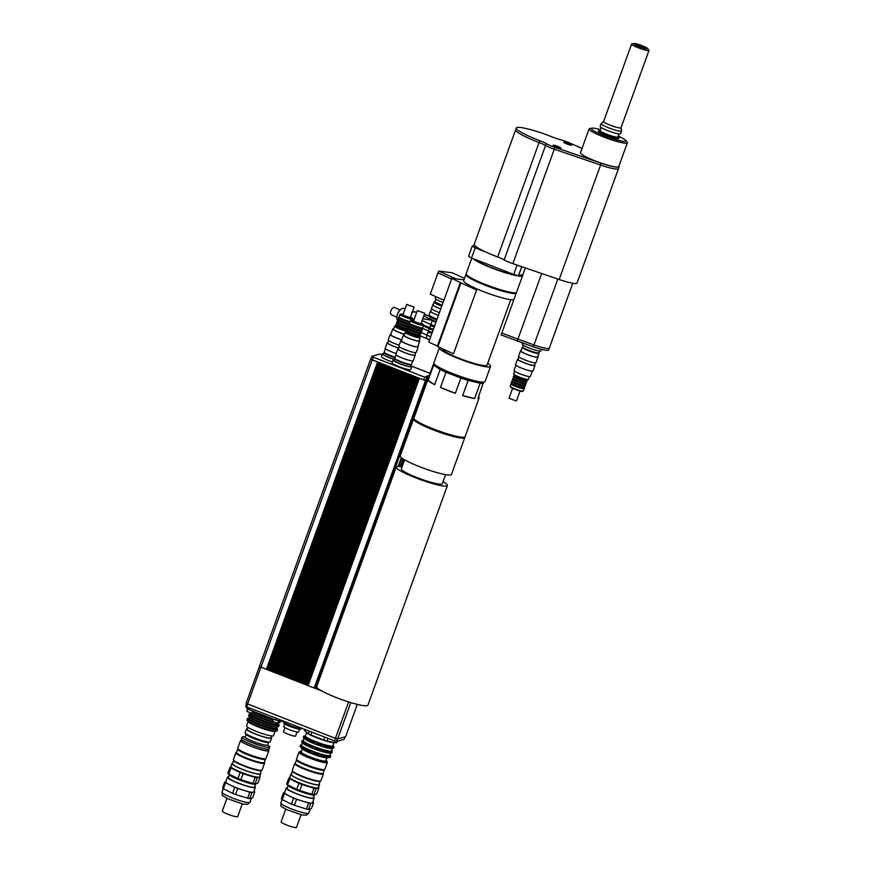 <?xml version="1.0" encoding="UTF-8"?>
<svg xmlns="http://www.w3.org/2000/svg" width="871" height="871" viewBox="0 0 871 871"><rect width="100%" height="100%" fill="white"/><g stroke="black" fill="none" stroke-linecap="round" stroke-linejoin="round"><path stroke-width="1.31" d="M523.253 345.166L522.633 346.876A8.666 1.143 19.9 0 0 530.385 350.904A8.666 1.143 19.9 0 0 538.92 352.777L539.541 351.067M522.676 343.12L522.295 344.154A9.908 1.306 19.9 0 0 531.168 348.759A9.908 1.306 19.9 0 0 540.924 350.893L541.479 349.358M618.508 168.539A20.795 2.755 -160.1 0 1 618.486 168.626A20.795 2.755 -160.1 0 1 600.598 165.044L554.304 149.202A9.908 1.306 -160.1 0 1 545.562 145.435A9.908 1.306 19.9 0 0 539.095 142.496A29.712 3.93 -160.1 0 1 515.621 129.855A29.701 3.93 19.9 0 0 539.095 142.496A9.908 1.306 -160.1 0 1 545.562 145.446A9.897 1.306 19.9 0 0 554.304 149.202L600.598 165.044A20.784 2.755 19.9 0 0 618.475 168.615L619.15 166.775A20.784 2.755 19.9 0 0 618.933 166.1M582.024 148.462L569.961 143.094A9.897 1.306 19.9 0 0 560.173 139.632A9.908 1.306 -160.1 0 1 552.443 137.041A29.701 3.93 19.9 0 0 516.296 128.004A29.701 3.93 19.9 0 0 539.759 140.656A9.908 1.306 -160.1 0 1 546.237 143.595A9.897 1.306 19.9 0 0 554.969 147.351L601.262 163.193A20.784 2.755 19.9 0 0 619.15 166.775M516.296 128.004L515.632 129.855A29.712 3.93 -160.1 0 1 515.665 129.757M475.207 247.854L471.538 258.001A35.646 4.714 -160.1 0 1 468.565 256.237L472.234 246.079A35.646 4.714 19.9 0 0 475.207 247.854L485.419 251.828A29.712 3.93 19.9 0 0 497.668 256.945A9.908 1.306 -160.1 0 1 504.124 259.885A9.908 1.306 19.9 0 0 512.867 263.652L559.16 279.493A20.795 2.755 19.9 0 0 577.059 283.075L618.486 168.626M549.242 348.248L548.599 350.022A16.821 2.221 -160.1 0 1 533.292 346.832L501.13 334.943L501.794 333.092L533.967 344.992A16.832 2.232 19.9 0 0 549.274 348.171L572.78 283.238M517.167 341.192L541.675 273.505M525.376 267.93L501.783 333.092M472.964 258.556A27.23 3.604 19.9 0 0 497.352 270.086A27.23 3.604 19.9 0 0 522.371 276.216M474.51 259.166A25.749 3.408 19.9 0 0 494.205 268.714A25.749 3.408 19.9 0 0 518.06 275.584M518.637 275.65A25.749 3.408 19.9 0 0 521.99 275.171L522.186 274.648M471.821 258.121L466.159 273.755A27.23 3.604 19.9 0 0 487.499 285.285A27.23 3.604 19.9 0 0 516.361 292.83M521.751 266.689L518.495 275.693A35.646 4.714 -160.1 0 1 513.716 274.441L517.102 265.1M515.621 129.855L474.194 244.305A29.712 3.93 19.9 0 0 474.619 245.404L472.234 246.079M471.538 258.001L513.716 274.441M518.495 275.693L523.036 274.409M474.619 245.404A29.712 3.93 19.9 0 0 485.419 251.828M636.93 45.248L644.181 47.883M639.63 46.479A4.997 0.664 19.9 0 0 645.226 47.97A4.997 0.664 19.9 0 0 640.925 45.542A4.997 0.664 19.9 0 0 636.07 44.661A4.997 0.664 19.9 0 0 639.63 46.479M647.371 48.765A7.284 0.958 -160.1 0 1 638.966 46.544A7.284 0.958 -160.1 0 1 634.121 43.55A7.284 0.958 -160.1 0 1 641.023 45.259A7.284 0.958 -160.1 0 1 647.436 48.373A7.284 0.958 -160.1 0 1 647.371 48.765M634.121 43.55L631.943 43.898A9.254 1.219 19.9 0 0 631.606 44.083A9.254 1.219 19.9 0 0 639.107 48.101A9.254 1.219 19.9 0 0 648.797 50.54A9.254 1.219 19.9 0 0 649.026 50.387A9.254 1.219 19.9 0 0 648.884 50.039L647.436 48.373M621.001 127.71A9.254 1.219 -160.1 0 1 620.99 127.808A9.254 1.219 -160.1 0 1 620.773 127.972A9.254 1.219 -160.1 0 1 611.083 125.522A9.254 1.219 -160.1 0 1 603.581 121.515A9.254 1.219 -160.1 0 1 603.636 121.428M621.012 127.765L621.578 130.89A10.898 1.437 -160.1 0 1 621.578 131.009A10.898 1.437 -160.1 0 1 621.317 131.194A10.898 1.437 -160.1 0 1 609.918 128.309A10.898 1.437 -160.1 0 1 601.088 123.595A10.898 1.437 -160.1 0 1 601.153 123.497L603.592 121.461M621.578 131.009L620.577 133.775A10.898 1.437 -160.1 0 1 620.315 133.96A10.898 1.437 -160.1 0 1 608.916 131.086A10.898 1.437 -160.1 0 1 600.086 126.36L601.088 123.595M618.933 133.949L617.833 136.965A9.407 1.241 -160.1 0 1 617.615 137.117A9.407 1.241 -160.1 0 1 607.773 134.635A9.407 1.241 -160.1 0 1 600.141 130.563L601.24 127.547M618.083 136.279A10.898 1.437 -160.1 0 1 619.237 137.466A10.898 1.437 -160.1 0 1 618.976 137.651A10.898 1.437 -160.1 0 1 607.577 134.776A10.898 1.437 -160.1 0 1 598.747 130.051A10.898 1.437 -160.1 0 1 600.391 129.877M619.237 137.466L618.867 138.478A10.898 1.437 -160.1 0 1 618.606 138.663A10.898 1.437 -160.1 0 1 607.207 135.789A10.898 1.437 -160.1 0 1 598.377 131.064L598.747 130.051M556.199 146.949A4.148 0.544 -160.1 0 1 553.183 145.283A4.148 0.544 -160.1 0 1 557.277 146.186A4.148 0.544 -160.1 0 1 560.989 148.114A4.148 0.544 -160.1 0 1 556.199 146.949M566.792 143.933A4.148 0.544 -160.1 0 1 563.787 142.278A4.148 0.544 -160.1 0 1 567.87 143.171A4.148 0.544 -160.1 0 1 571.583 145.098A4.148 0.544 -160.1 0 1 566.792 143.933M618.181 136.018A18.367 2.428 -160.1 0 1 625.618 140.329A18.367 2.428 -160.1 0 1 604.692 135.898A18.367 2.428 -160.1 0 1 592.008 128.168A18.367 2.428 -160.1 0 1 600.489 129.616M592.008 128.168L589.83 128.516A20.349 2.689 19.9 0 0 589.101 128.919A20.349 2.689 19.9 0 0 603.886 137.085A20.349 2.689 19.9 0 0 627.37 142.768A20.349 2.689 19.9 0 0 627.066 141.995L625.618 140.329M627.37 142.768L618.737 166.622A20.349 2.689 -160.1 0 1 595.252 160.939A20.349 2.689 -160.1 0 1 580.467 152.773L589.101 128.919M443.894 300.31L430.274 294.148L437.961 272.906L451.581 279.068L437.961 272.906L438.636 271.066L455.805 278.829L451.842 278.339L428.761 342.118L437.394 346.016M438.636 271.066L452.136 272.765L464.493 278.361M463.96 279.852L455.805 278.829L463.949 279.863M435.848 302.215L435.696 302.629A7.926 1.045 19.9 0 0 439.06 304.806A7.926 1.045 19.9 0 0 441.847 305.961M435.903 299.134L435.097 301.366A8.917 1.176 19.9 0 0 438.886 303.827A8.917 1.176 19.9 0 0 442.13 305.166M435.761 296.63L435.162 298.263A9.908 1.306 19.9 0 0 439.387 300.985A9.908 1.306 19.9 0 0 443.089 302.52M460.443 282.346L437.351 346.125L437.895 346.702L460.977 282.923L451.842 278.339M466.562 283.663A23.517 3.114 19.9 0 0 476.589 289.989L453.508 353.768L437.895 346.702M476.589 289.989L460.977 282.923M508.446 291.85A23.267 3.081 -160.1 0 1 473.312 279.134M516.089 293.571A27.23 3.604 -160.1 0 1 487.237 286.015A27.23 3.604 -160.1 0 1 465.898 274.496A27.23 3.604 -160.1 0 1 466.181 274.18M513.857 299.755A27.23 3.604 -160.1 0 1 484.995 292.199A27.23 3.604 -160.1 0 1 463.655 280.68L465.898 274.496M510.765 299.657L487.052 365.145A23.517 3.114 -160.1 0 1 463.884 360.061A23.517 3.114 -160.1 0 1 442.827 349.129L442.893 348.966M487.673 363.436A27.23 3.604 -160.1 0 1 490.547 366.408A27.23 3.604 -160.1 0 1 463.72 360.529A27.23 3.604 -160.1 0 1 439.332 347.867A27.23 3.604 -160.1 0 1 439.692 347.518M490.547 366.408L485.071 381.542A27.23 3.604 -160.1 0 1 458.233 375.662A27.23 3.604 -160.1 0 1 433.856 363.011L439.332 347.867M411.308 364.47A8.917 1.176 -160.1 0 1 411.406 364.764A8.917 1.176 -160.1 0 1 411.188 364.916A8.917 1.176 -160.1 0 1 401.869 362.554A8.917 1.176 -160.1 0 1 394.639 358.7A8.917 1.176 -160.1 0 1 394.911 358.536M411.406 364.764L410.807 366.419A8.917 1.176 -160.1 0 1 410.589 366.571A8.917 1.176 -160.1 0 1 401.259 364.22A8.917 1.176 -160.1 0 1 394.04 360.354L394.639 358.7M395.009 357.687A8.917 1.176 -160.1 0 1 384.024 352.537A8.917 1.176 -160.1 0 1 384.285 352.374M394.411 359.353A8.917 1.176 -160.1 0 1 383.414 354.203L384.024 352.537M410.992 365.885A9.908 1.306 -160.1 0 1 411.733 366.756A9.908 1.306 -160.1 0 1 411.504 366.931A9.908 1.306 -160.1 0 1 401.128 364.307A9.908 1.306 -160.1 0 1 393.115 360.017A9.908 1.306 -160.1 0 1 394.236 359.821M411.733 366.756L410.731 369.533A9.908 1.306 -160.1 0 1 410.502 369.696A9.908 1.306 -160.1 0 1 400.127 367.083A9.908 1.306 -160.1 0 1 392.102 362.793L393.115 360.017M394.356 359.483A9.908 1.306 -160.1 0 1 382.489 353.866A9.908 1.306 -160.1 0 1 383.61 353.659M392.418 361.944A9.908 1.306 -160.1 0 1 381.487 356.631L382.489 353.866M426.91 380.159L423.654 379.941L372.233 359.897L370.752 359.081L371.775 356.37M429.349 375.466L425.843 376.468L427.922 377.404L424.656 377.165L373.234 357.132L371.808 356.283L379.756 354.018L382.195 354.671M411.036 365.918L430.111 373.354M428.347 378.232L427.53 378.471M427.922 377.404L426.91 380.17L427.922 377.404M417.525 377.546L306.244 684.911L307.289 685.314L418.548 377.96L417.514 377.557M415.674 376.827L304.393 684.181L305.427 684.584L416.686 377.241L415.652 376.827M413.812 376.098L302.531 683.452L303.565 683.866L414.836 376.512L413.79 376.109M411.95 375.368L300.669 682.733L301.714 683.136L412.974 375.782L411.929 375.379M410.089 374.65L298.807 682.004L299.853 682.418L411.112 375.063L410.067 374.65M408.227 373.92L296.946 681.285L297.991 681.688L409.25 374.334L408.205 373.931M406.365 373.202L295.084 680.556L296.129 680.959L407.388 373.615L406.343 373.202M404.503 372.472L293.222 679.826L294.267 680.24L405.527 372.886L404.482 372.483M402.642 371.743L291.36 679.108L292.406 679.511L403.665 372.157L402.62 371.754M400.78 371.024L289.499 678.378L290.544 678.792L401.803 371.438L400.758 371.024M398.918 370.295L287.637 677.66L288.682 678.063L399.941 370.708L398.896 370.306M397.056 369.576L285.775 676.93L286.82 677.333L398.08 369.979L397.034 369.576M395.194 368.847L283.913 676.201L284.959 676.615L396.218 369.26L395.173 368.847M393.333 368.117L282.052 675.482L283.097 675.885L394.356 368.531L393.311 368.128M391.471 367.399L280.19 674.753L281.235 675.156L392.494 367.812L391.449 367.399M389.609 366.669L278.328 674.034L279.373 674.437L390.633 367.083L389.598 366.68M387.758 365.94L276.477 673.305L277.511 673.708L388.782 366.353L387.737 365.951M385.897 365.221L274.615 672.575L275.661 672.989L386.92 365.635L385.875 365.221M384.035 364.492L272.754 671.857L273.799 672.26L385.058 364.905L384.013 364.503M382.173 363.773L270.892 671.127L271.937 671.53L383.196 364.187L382.151 363.773M380.311 363.044L269.03 670.398L270.075 670.812L381.335 363.457L380.289 363.055M378.45 362.314L267.168 669.679L268.214 670.082L379.473 362.728L378.428 362.325M370.676 359.102L259.406 666.402L266.352 669.364L377.633 361.998L370.785 358.994M419.387 378.275L308.105 685.629L314.191 688.003L425.451 380.649L419.365 378.275M426.932 380.126L425.451 380.649M315.748 687.557L427.008 380.202L315.748 687.557L314.224 687.992L321.508 690.834A27.23 3.604 -160.1 0 1 316.685 686.696L396.196 467.03A27.23 3.604 -160.1 0 1 402.054 466.845M428.314 378.308L427.509 378.537M284.959 727.633L283.5 731.673A6.435 0.849 19.9 0 0 289.259 734.667A6.435 0.849 19.9 0 0 295.596 736.06L297.065 732.01M284.752 723.834L283.772 726.556A7.926 1.045 19.9 0 0 290.86 730.236A7.926 1.045 19.9 0 0 298.666 731.945L299.657 729.223M284.142 722.603L284.011 722.984A8.917 1.176 19.9 0 0 291.981 727.133A8.917 1.176 19.9 0 0 300.767 729.049L300.909 728.668M283.576 721.264L283.413 721.721A9.908 1.306 19.9 0 0 292.275 726.327A9.908 1.306 19.9 0 0 302.03 728.472L302.03 728.472M304.839 729.55L304.491 730.519L308.323 733.774A17.333 2.297 19.9 0 0 310.86 735.026L323.729 740.034A17.333 2.297 19.9 0 0 327.05 741.069L336.086 742.832A17.333 2.297 19.9 0 0 336.87 742.615L337.349 741.286M333.114 742.593A15.645 2.069 -160.1 0 1 332.94 742.571A15.645 2.069 -160.1 0 1 319.82 738.935A15.645 2.069 -160.1 0 1 307.419 733.338A15.645 2.069 -160.1 0 1 307.223 733.208M308.323 733.774L309.227 731.259M311.851 732.282L310.86 735.026M323.729 740.034L324.72 737.302M336.086 742.832L336.565 741.504M327.953 738.564L327.05 741.069M273.331 719.13L272.503 721.417L277.631 723.268L278.524 720.785M247.734 708.907L246.831 711.411L251.893 713.305L252.732 711.106M280.756 720.905L283.445 721.624M247.865 727.35L247.179 729.267A12.63 1.666 19.9 0 0 258.48 735.135A12.63 1.666 19.9 0 0 270.914 737.857L271.61 735.941M275.127 731.313L273.548 735.679A14.361 1.894 -160.1 0 1 259.406 732.576A14.361 1.894 -160.1 0 1 246.547 725.902L248.126 721.536M254.822 711.912A14.557 1.927 19.9 0 0 272.253 718.706M252.47 711.825A15.961 2.112 19.9 0 0 273.026 719.979M278.404 721.112A15.961 2.112 19.9 0 0 280.527 720.97M250.935 713.197L250.652 713.97A14.557 1.927 19.9 0 0 263.684 720.742A14.557 1.927 19.9 0 0 278.034 723.877L278.459 722.712M250.739 713.763L249.629 713.937A15.961 2.112 19.9 0 0 249.062 714.253A15.961 2.112 19.9 0 0 263.347 721.667A15.961 2.112 19.9 0 0 279.079 725.118A15.961 2.112 19.9 0 0 278.84 724.509L278.11 723.67M249.531 717.083L249.106 718.259A14.557 1.927 19.9 0 0 262.138 725.02A14.557 1.927 19.9 0 0 276.477 728.167L276.902 726.991M249.182 718.042L248.083 718.227A15.961 2.112 19.9 0 0 247.506 718.531A15.961 2.112 19.9 0 0 261.801 725.957A15.961 2.112 19.9 0 0 277.533 729.397A15.961 2.112 19.9 0 0 277.294 728.798L276.564 727.949M251.969 713.207A15.961 2.112 19.9 0 0 272.525 721.362M277.903 722.505A15.961 2.112 19.9 0 0 279.558 722.527A15.961 2.112 19.9 0 0 280.135 722.222L280.593 720.959M249.062 714.253L248.562 715.635A15.961 2.112 19.9 0 0 248.801 716.245A15.961 2.112 19.9 0 0 262.846 723.05A15.961 2.112 19.9 0 0 278.012 726.817A15.961 2.112 19.9 0 0 278.578 726.501L279.079 725.118M247.506 718.531L247.005 719.914A15.961 2.112 19.9 0 0 247.244 720.524A15.961 2.112 19.9 0 0 261.3 727.339A15.961 2.112 19.9 0 0 276.455 731.096A15.961 2.112 19.9 0 0 277.032 730.791L277.533 729.397M251.545 713.305A14.557 1.927 19.9 0 0 273.995 722.309M277.795 722.81A14.557 1.927 19.9 0 0 278.012 722.778L279.558 722.527M248.801 716.245L249.825 717.421A14.557 1.927 19.9 0 0 262.639 723.638A14.557 1.927 19.9 0 0 276.466 727.067L278.012 726.817M247.244 720.524L248.42 721.874A14.361 1.894 19.9 0 0 261.06 728.004A14.361 1.894 19.9 0 0 274.692 731.39L276.455 731.096M246.776 706.925L246.362 708.047A23.267 3.081 19.9 0 0 249.15 709.713L275.465 719.958A23.267 3.081 19.9 0 0 279.95 721.134L281.856 720.6M249.737 708.079L249.15 709.713M276.053 718.335L275.465 719.958M280.364 720.012L279.95 721.134M308.116 685.619L307.289 685.314L418.635 377.981M307.398 685.281L308.127 685.575M306.254 684.889L305.427 684.584L416.784 377.252M305.536 684.562L306.276 684.846M414.923 376.533L303.565 683.866M303.674 683.833L304.415 684.116M303.598 683.855L304.393 684.16M413.061 375.804L301.714 683.136M301.812 683.104L302.553 683.397M301.736 683.125L302.531 683.441M411.199 375.085L299.853 682.418M299.951 682.385L300.691 682.668M299.885 682.407L300.669 682.712M409.337 374.356L297.991 681.688M298.089 681.655L298.829 681.939M298.024 681.677L298.807 681.982M296.946 681.264L296.129 680.959L407.476 373.626M296.227 680.937L296.967 681.22M295.084 680.534L294.267 680.24L405.614 372.908M294.376 680.207L295.106 680.491M403.752 372.178L292.406 679.511M292.514 679.478L293.244 679.772M292.438 679.5L293.233 679.816M401.89 371.46L290.544 678.792M290.653 678.759L291.382 679.042M290.576 678.781L291.371 679.086M400.029 370.73L288.682 678.063M288.791 678.03L289.52 678.313M288.715 678.052L289.51 678.357M287.648 677.638L286.82 677.333L398.167 370.001M286.929 677.311L287.659 677.594M285.786 676.909L284.959 676.615L396.305 369.282M285.067 676.582L285.797 676.865M394.443 368.553L283.097 675.885M392.581 367.823L281.235 675.156M281.344 675.134L282.073 675.417M281.268 675.156L282.062 675.461M390.731 367.105L279.373 674.437M279.482 674.404L280.212 674.687M279.406 674.426L280.201 674.731M277.62 673.675L278.361 673.969L277.511 673.708L388.869 366.375M387.007 365.657L275.661 672.989M275.759 672.956L276.499 673.239M275.682 672.978L276.477 673.283M274.615 672.564L273.799 672.26L385.145 364.927M273.897 672.227L274.637 672.521M383.284 364.198L271.937 671.53M272.035 671.508L272.775 671.791M271.97 671.53L272.754 671.835M381.422 363.479L270.075 670.812M270.173 670.779L270.914 671.062M270.108 670.801L270.892 671.106M379.56 362.75L268.214 670.082M268.322 670.049L269.052 670.343M268.246 670.071L269.03 670.387M266.461 669.331L267.19 669.614L266.384 669.353L377.698 362.031M317.055 685.662L316.369 685.858M337.295 738.869L336.315 741.58L344.176 739.337L345.079 736.855M245.644 706.305L246.58 703.714L245.644 706.305L246.722 706.904L336.315 741.58M335.389 738.368L334.41 741.079M259.471 666.511L246.101 703.343L335.422 738.379L337.654 738.967L345.602 736.703L357.306 704.399M348.618 701.917L335.422 738.379M350.828 702.603L337.654 738.967M455.359 393.278L440.476 387.475L445.985 372.255L460.868 378.047L455.359 393.278A27.23 3.604 -160.1 0 1 440.476 387.475M434.259 364.024L433.649 364.002A27.23 3.604 -160.1 0 0 433.388 364.296A27.23 3.604 -160.1 0 0 433.616 365.101L440.171 369.489L434.662 384.721L428.097 380.333L433.616 365.101M434.662 384.721A27.23 3.604 -160.1 0 1 428.097 380.333M474.641 398.472L462.643 395.619L468.163 380.398L480.15 383.24L474.641 398.472A27.23 3.604 -160.1 0 1 462.643 395.619M478.549 396.882A27.23 3.604 -160.1 0 1 479.094 398.069A27.23 3.604 -160.1 0 1 477.918 398.624L483.47 382.14M479.094 398.069L465.125 436.643A27.23 3.604 -160.1 0 1 464.483 437.111A27.23 3.604 -160.1 0 1 435.979 429.915A27.23 3.604 -160.1 0 1 413.91 418.113L433.388 364.296M483.427 383.392A27.23 3.604 -160.1 0 1 480.15 383.24M468.163 380.398A27.23 3.604 -160.1 0 1 460.868 378.047M445.985 372.255A27.23 3.604 -160.1 0 1 440.171 369.489M482.207 382.108A24.758 3.277 -160.1 0 1 481.685 382.413A24.758 3.277 -160.1 0 1 456.241 376.043A24.758 3.277 -160.1 0 1 435.685 365.276M463.274 437.242A25.749 3.408 -160.1 0 1 462.784 437.503A25.749 3.408 -160.1 0 1 436.578 430.971A25.749 3.408 -160.1 0 1 414.944 419.757M464.711 437.024A27.23 3.604 -160.1 0 1 464.787 437.569L451.428 474.488A27.23 3.604 -160.1 0 1 450.786 474.945A27.23 3.604 -160.1 0 1 422.272 467.749A27.23 3.604 -160.1 0 1 400.214 455.947L413.573 419.027A27.23 3.604 -160.1 0 1 413.975 418.657M464.787 437.569A27.23 3.604 -160.1 0 1 464.145 438.026A27.23 3.604 -160.1 0 1 435.642 430.829A27.23 3.604 -160.1 0 1 413.573 419.027M445.571 474.673L442.294 483.71A21.786 2.885 -160.1 0 1 441.782 484.08A21.786 2.885 -160.1 0 1 418.973 478.321A21.786 2.885 -160.1 0 1 401.324 468.881L404.59 459.834M443.023 481.685A27.23 3.604 -160.1 0 1 447.411 485.561A27.23 3.604 -160.1 0 1 446.769 486.029A27.23 3.604 -160.1 0 1 418.265 478.832A27.23 3.604 -160.1 0 1 396.196 467.03M447.411 485.561L367.9 705.238A27.23 3.604 -160.1 0 1 349.587 702.222A27.23 3.604 -160.1 0 1 321.508 690.834M400.039 309.945L394.552 307.463A3.963 1.982 114.3 0 0 391.112 310.25A3.963 1.982 114.3 0 0 391.286 314.681A3.963 1.982 114.3 0 0 391.58 314.769M397.666 320.659A6.935 3.473 -65.7 0 1 396.947 319.091A6.935 3.473 -65.7 0 1 401.607 308.802A6.935 3.473 -65.7 0 1 403.97 308.465L405.059 308.955M401.389 308.933A6.435 3.234 114.3 0 0 401.183 309.053A6.435 3.234 114.3 0 0 396.86 318.612A6.435 3.234 114.3 0 0 396.904 318.84M422.947 328.465L428.521 330.991A9.908 1.306 19.9 0 0 432.234 332.515M428.118 331.873L431.896 333.441A9.908 1.306 -160.1 0 1 428.194 331.905L429.697 327.757A9.908 1.306 19.9 0 0 433.399 329.282M433.072 330.207A9.908 1.306 -160.1 0 1 429.359 328.683L433.072 330.207M423.426 324.927L429.697 327.757L430.862 324.524A9.908 1.306 19.9 0 0 434.575 326.048M429.294 328.65L423.35 325.961L429.327 328.672M430.459 325.416L434.237 326.984M434.237 326.973A9.908 1.306 -160.1 0 1 430.524 325.449M422.13 320.572L430.862 324.524L432.266 320.648L435.979 322.172M424.286 314.638L426.104 314.877A1.481 1.274 -82.8 0 0 425.462 314.79M429.12 316.151L426.616 315.095M430.22 317.033L429.784 318.231A8.166 1.078 19.9 0 0 433.257 320.484A8.166 1.078 19.9 0 0 436.153 321.682M441.771 306.178A9.657 1.274 -160.1 0 1 434.063 302.041A9.657 1.274 -160.1 0 1 435.391 301.867M440.77 308.944A9.657 1.274 -160.1 0 1 433.061 304.806L434.063 302.041M440.759 308.976A9.908 1.306 -160.1 0 1 432.833 304.719A9.908 1.306 -160.1 0 1 433.159 304.534M439.42 312.667A9.908 1.306 -160.1 0 1 431.493 308.41L432.833 304.719M430.818 310.991A9.908 1.306 -160.1 0 0 430.492 311.187A9.908 1.306 -160.1 0 0 438.418 315.433A9.657 1.274 -160.1 0 1 430.72 311.263L431.624 308.77M437.079 319.134A9.908 1.306 -160.1 0 1 429.153 314.877L430.492 311.187M436.752 320.027A9.657 1.274 -160.1 0 1 429.055 315.879L429.283 315.237M538.071 352.962L538.06 352.984A7.926 1.045 -160.1 0 1 537.875 353.125A7.926 1.045 -160.1 0 1 529.579 351.024A7.926 1.045 -160.1 0 1 523.155 347.594L523.155 347.594M538.779 352.907A8.917 1.176 -160.1 0 1 538.986 353.321A8.917 1.176 -160.1 0 1 538.779 353.474A8.917 1.176 -160.1 0 1 529.448 351.122A8.917 1.176 -160.1 0 1 522.23 347.257A8.917 1.176 -160.1 0 1 522.654 347.072M538.986 353.321L537.657 357.012A8.917 1.176 -160.1 0 1 537.44 357.164A8.917 1.176 -160.1 0 1 528.109 354.813A8.917 1.176 -160.1 0 1 520.891 350.948L522.23 347.257M537.766 356.707A9.254 1.219 -160.1 0 1 537.984 357.132A9.254 1.219 -160.1 0 1 537.755 357.295A9.254 1.219 -160.1 0 1 528.066 354.845A9.254 1.219 -160.1 0 1 520.564 350.828A9.254 1.219 -160.1 0 1 521.01 350.643M537.984 357.132L535.97 362.674A9.254 1.219 -160.1 0 1 535.752 362.826A9.254 1.219 -160.1 0 1 526.062 360.387A9.254 1.219 -160.1 0 1 518.561 356.37L520.564 350.828M535.317 362.88L534.456 365.254A8.71 1.154 -160.1 0 1 534.25 365.406A8.71 1.154 -160.1 0 1 525.137 363.098A8.71 1.154 -160.1 0 1 518.082 359.331L518.942 356.947M534.598 364.862A9.254 1.219 -160.1 0 1 534.968 365.439A9.254 1.219 -160.1 0 1 534.75 365.602A9.254 1.219 -160.1 0 1 525.061 363.153A9.254 1.219 -160.1 0 1 517.559 359.135A9.254 1.219 -160.1 0 1 518.223 358.939M534.968 365.439L532.965 370.981A9.254 1.219 -160.1 0 1 532.747 371.133A9.254 1.219 -160.1 0 1 523.057 368.694A9.254 1.219 -160.1 0 1 515.556 364.677L517.559 359.135M532.312 371.188L530.406 376.424A8.71 1.154 -160.1 0 1 530.199 376.577A8.71 1.154 -160.1 0 1 521.087 374.269A8.71 1.154 -160.1 0 1 514.032 370.502L515.926 365.254M524.07 388.727L523.264 390.959A6.935 0.915 -160.1 0 1 523.166 391.046A6.935 0.915 -160.1 0 1 523.101 391.068A6.935 0.915 -160.1 0 1 516.274 389.402A6.935 0.915 -160.1 0 1 510.243 386.376A6.935 0.915 -160.1 0 1 510.221 386.234L511.027 384.002M510.243 386.376L510.537 386.996A6.435 0.849 19.9 0 0 516.144 389.805A6.435 0.849 19.9 0 0 522.48 391.351A6.435 0.849 19.9 0 0 522.535 391.34L523.166 391.046M523.972 388.673A6.935 0.915 -160.1 0 1 516.71 386.844A6.935 0.915 -160.1 0 1 511.092 383.839M529.514 376.61L528.534 379.288A7.926 1.045 -160.1 0 1 528.425 379.397A7.926 1.045 -160.1 0 1 528.349 379.429A7.926 1.045 -160.1 0 1 520.553 377.513A7.926 1.045 -160.1 0 1 513.661 374.051A7.926 1.045 -160.1 0 1 513.64 373.899L514.609 371.209M527.271 379.876A6.935 0.915 -160.1 0 1 527.173 379.974A6.935 0.915 -160.1 0 1 527.107 379.996A6.935 0.915 -160.1 0 1 520.281 378.33A6.935 0.915 -160.1 0 1 514.249 375.292L513.661 374.051M527.249 379.941L526.966 380.714A6.935 0.915 -160.1 0 1 526.803 380.823A6.935 0.915 -160.1 0 1 519.552 378.994A6.935 0.915 -160.1 0 1 513.934 375.989L514.217 375.216M526.476 381.748A6.935 0.915 -160.1 0 1 519.214 379.919A6.935 0.915 -160.1 0 1 513.596 376.914M526.574 381.803L526.138 383.022A6.935 0.915 -160.1 0 1 525.975 383.131A6.935 0.915 -160.1 0 1 518.713 381.302A6.935 0.915 -160.1 0 1 513.095 378.297L513.542 377.089M525.638 384.057A6.935 0.915 -160.1 0 1 518.376 382.227A6.935 0.915 -160.1 0 1 512.769 379.223M525.736 384.111L525.3 385.32A6.935 0.915 -160.1 0 1 525.137 385.439A6.935 0.915 -160.1 0 1 517.875 383.61A6.935 0.915 -160.1 0 1 512.268 380.605L512.703 379.397M524.799 386.365A6.935 0.915 -160.1 0 1 517.548 384.536A6.935 0.915 -160.1 0 1 511.93 381.531M524.908 386.419L524.462 387.628A6.935 0.915 -160.1 0 1 524.298 387.747A6.935 0.915 -160.1 0 1 517.047 385.918A6.935 0.915 -160.1 0 1 511.429 382.913L511.865 381.705M520.074 391.035L516.383 401.041L509.023 398.276L512.627 388.335M236.564 752.326L236.106 752.533A15.253 2.014 19.9 0 0 235.889 752.74A15.253 2.014 19.9 0 0 248.246 759.349A15.253 2.014 19.9 0 0 264.207 763.377A15.253 2.014 19.9 0 0 264.566 763.116A15.253 2.014 19.9 0 0 264.534 762.822L264.316 762.365M237.914 748.929A14.753 1.949 19.9 0 0 237.718 749.125L236.52 752.446A14.753 1.949 19.9 0 0 248.475 758.837A14.753 1.949 19.9 0 0 263.924 762.735A14.753 1.949 19.9 0 0 264.272 762.495L265.47 759.164A14.753 1.949 19.9 0 0 265.448 758.902M264.566 763.116L262.062 770.04A15.253 2.014 -160.1 0 1 261.844 770.247A15.253 2.014 -160.1 0 1 261.703 770.302A15.253 2.014 -160.1 0 1 246.689 766.622A15.253 2.014 -160.1 0 1 233.417 759.958A15.253 2.014 -160.1 0 1 233.384 759.664L235.889 752.74M233.417 759.958L233.711 760.579A14.753 1.949 19.9 0 0 246.558 767.024A14.753 1.949 19.9 0 0 261.082 770.585A14.753 1.949 19.9 0 0 261.213 770.541L261.844 770.247M226.906 798.359L222.301 811.086A8.166 1.078 19.9 0 0 229.606 814.875A8.166 1.078 19.9 0 0 237.663 816.639L242.269 803.922M249.748 798.62L251.926 792.621L254.778 791.815L252.612 797.814L249.748 798.62A16.288 2.156 19.9 0 1 247.647 798.217L235.595 794.483L237.761 788.484L249.814 792.218L247.647 798.217M225.829 781.69L224.685 782.016L222.519 788.015A16.288 2.156 19.9 0 0 223.412 788.767L225.578 782.768L234.767 787.319L232.59 793.318L223.412 788.767M231.022 766.959L230.031 767.242L227.864 773.241L229.084 774.657A14.578 1.927 19.9 0 0 229.106 774.678A14.578 1.927 19.9 0 0 241.975 780.895A14.578 1.927 19.9 0 0 255.758 784.314L255.094 783.856L257.272 777.857L260.124 777.041L257.958 783.04L255.094 783.856A16.288 2.156 -160.1 0 1 252.993 783.443L240.94 779.719L243.107 773.72L255.159 777.444L252.993 783.443M228.757 774.003L230.924 768.004L240.113 772.544L237.935 778.543L228.757 774.003A16.288 2.156 -160.1 0 1 227.864 773.241M230.031 767.242A16.288 2.156 19.9 0 0 230.924 768.004M240.113 772.544A16.288 2.156 19.9 0 0 243.107 773.72M255.159 777.444A16.288 2.156 19.9 0 0 257.272 777.857M232.611 763.225A15.253 2.014 19.9 0 0 231.98 763.54L230.913 766.491A15.253 2.014 19.9 0 0 230.946 766.796L231.24 767.416A14.753 1.949 19.9 0 0 244.087 773.862A14.753 1.949 19.9 0 0 258.611 777.411A14.753 1.949 19.9 0 0 258.741 777.368L259.373 777.084A15.253 2.014 19.9 0 0 259.591 776.878L260.658 773.916A15.253 2.014 19.9 0 0 260.364 773.274M240.94 779.719A16.288 2.156 -160.1 0 1 237.935 778.543M228.605 776.91A14.851 1.96 19.9 0 0 227.44 777.237A14.851 1.96 19.9 0 0 240.734 784.14A14.851 1.96 19.9 0 0 255.377 787.351A14.851 1.96 19.9 0 0 254.68 786.35M227.44 777.237L225.763 781.853A14.851 1.96 19.9 0 0 230.173 785.043A14.851 1.96 19.9 0 0 243.793 790.345A14.851 1.96 19.9 0 0 253.352 792.218A14.851 1.96 19.9 0 0 253.701 791.968L255.377 787.351M234.767 787.319A16.288 2.156 19.9 0 0 237.761 788.484M224.685 782.016A16.288 2.156 19.9 0 0 225.578 782.768M254.778 791.815A16.288 2.156 19.9 0 0 254.005 791.14M249.814 792.218A16.288 2.156 19.9 0 0 251.926 792.621M232.59 793.318A16.288 2.156 19.9 0 0 235.595 794.483M229.334 774.907L228.365 777.574A13.86 1.829 19.9 0 0 239.601 783.584A13.86 1.829 19.9 0 0 254.114 787.253A13.86 1.829 19.9 0 0 254.441 787.014L255.41 784.346M230.946 766.796A15.253 2.014 19.9 0 0 244.218 773.459A15.253 2.014 19.9 0 0 259.231 777.128A15.253 2.014 19.9 0 0 259.373 777.084M231.98 763.54A15.253 2.014 19.9 0 0 244.337 770.149A15.253 2.014 19.9 0 0 260.298 774.177A15.253 2.014 19.9 0 0 260.658 773.916M233.635 760.416L232.437 763.704A14.753 1.949 19.9 0 0 244.403 770.106A14.753 1.949 19.9 0 0 259.841 774.003A14.753 1.949 19.9 0 0 260.189 773.753L261.387 770.454M237.718 749.125A14.753 1.949 19.9 0 0 249.672 755.516A14.753 1.949 19.9 0 0 265.122 759.414A14.753 1.949 19.9 0 0 265.47 759.164M241.67 740.11A15.057 1.992 19.9 0 0 240.548 740.437L237.707 748.287A15.057 1.992 19.9 0 0 237.75 748.581L237.979 749.071A14.655 1.938 19.9 0 0 250.739 755.484A14.655 1.938 19.9 0 0 265.165 759.011A14.655 1.938 19.9 0 0 265.296 758.968L265.797 758.739A15.057 1.992 19.9 0 0 266.014 758.532L268.856 750.682A15.057 1.992 19.9 0 0 268.203 749.713M237.75 748.581A15.057 1.992 19.9 0 0 250.848 755.157A15.057 1.992 19.9 0 0 265.666 758.783A15.057 1.992 19.9 0 0 265.797 758.739M240.548 740.437A15.057 1.992 19.9 0 0 252.742 746.959A15.057 1.992 19.9 0 0 268.497 750.944A15.057 1.992 19.9 0 0 268.856 750.682M241.866 739.566L241.43 740.764A14.11 1.862 19.9 0 0 252.873 746.872A14.11 1.862 19.9 0 0 267.637 750.606A14.11 1.862 19.9 0 0 267.974 750.367L268.399 749.169M245.284 736.67L243.096 736.768A14.611 1.927 19.9 0 0 242.236 737.084L241.572 738.924A14.611 1.927 19.9 0 0 253.407 745.26A14.611 1.927 19.9 0 0 268.693 749.114A14.611 1.927 19.9 0 0 269.041 748.875L269.705 747.024A14.611 1.927 19.9 0 0 269.248 746.229L267.637 744.759M242.236 737.084A14.611 1.927 19.9 0 0 254.071 743.409A14.611 1.927 19.9 0 0 269.368 747.274A14.611 1.927 19.9 0 0 269.705 747.024M246.145 734.286L245.197 736.899A11.878 1.568 19.9 0 0 254.833 742.048A11.878 1.568 19.9 0 0 267.266 745.195A11.878 1.568 19.9 0 0 267.549 744.988L268.497 742.375M247.375 728.711A13.392 1.775 19.9 0 0 246.449 729.005L245.121 732.696A13.392 1.775 19.9 0 0 245.263 733.132L246.33 734.514A11.878 1.568 19.9 0 0 256.836 739.653A11.878 1.568 19.9 0 0 268.203 742.44A11.878 1.568 19.9 0 0 268.268 742.419M245.263 733.132A13.392 1.775 19.9 0 0 257.108 738.924A13.392 1.775 19.9 0 0 269.912 742.059A13.392 1.775 19.9 0 0 269.988 742.038A13.392 1.775 19.9 0 0 270.304 741.809L271.643 738.118A13.392 1.775 19.9 0 0 271.121 737.302M246.449 729.005A13.392 1.775 19.9 0 0 257.304 734.808A13.392 1.775 19.9 0 0 271.327 738.347A13.392 1.775 19.9 0 0 271.643 738.118M295.378 763.127L294.921 763.334A15.253 2.014 19.9 0 0 294.692 763.54A15.253 2.014 19.9 0 0 307.049 770.16A15.253 2.014 19.9 0 0 323.021 774.188A15.253 2.014 19.9 0 0 323.381 773.927A15.253 2.014 19.9 0 0 323.337 773.633L323.119 773.176M296.728 759.741A14.753 1.949 19.9 0 0 296.532 759.926L295.334 763.257A14.753 1.949 19.9 0 0 307.289 769.648A14.753 1.949 19.9 0 0 322.727 773.546A14.753 1.949 19.9 0 0 323.076 773.296L324.284 769.975A14.753 1.949 19.9 0 0 324.252 769.703M323.381 773.927L320.866 780.852A15.253 2.014 -160.1 0 1 320.648 781.058A15.253 2.014 -160.1 0 1 320.506 781.102A15.253 2.014 -160.1 0 1 305.503 777.433A15.253 2.014 -160.1 0 1 292.231 770.77A15.253 2.014 -160.1 0 1 292.188 770.465L294.692 763.54M292.231 770.77L292.525 771.39A14.753 1.949 19.9 0 0 305.373 777.836A14.753 1.949 19.9 0 0 319.886 781.396A14.753 1.949 19.9 0 0 320.027 781.341L320.648 781.058M285.71 809.159L281.104 821.886A8.166 1.078 19.9 0 0 288.421 825.686A8.166 1.078 19.9 0 0 296.467 827.45L301.083 814.723M328.715 746.349L330.316 746.665L329.706 748.331L328.117 748.015L328.715 746.349M327.071 750.889L328.672 751.205L328.062 752.871L326.473 752.555L327.071 750.889M330.316 746.665L330.468 748.222L329.706 748.331M328.672 751.205L328.824 752.751L328.062 752.871M327.028 755.734L327.518 756.376L326.418 757.411L324.829 757.095L325.427 755.429L327.028 755.734L326.418 757.411M322.052 744.498L324.273 745.184L323.674 746.85L321.443 746.164L322.052 744.498L321.443 746.164M320.408 749.038L322.64 749.724L322.03 751.39L319.799 750.704L320.408 749.038L319.799 750.704M324.273 745.184L323.674 746.85M322.64 749.724L322.03 751.39M320.996 754.264L320.386 755.93L318.253 754.95L318.764 753.567L320.996 754.264L320.386 755.93M318.764 753.567L318.155 755.244M314.551 741.776L316.826 742.669L316.217 744.335L313.952 743.453L314.551 741.776L313.952 743.453M312.907 746.316L315.182 747.209L314.573 748.875L312.308 747.993L312.907 746.316L312.308 747.993M316.826 742.669L316.217 744.335M315.182 747.209L314.573 748.875M313.538 751.738L312.929 753.415L310.424 752.109L311.263 750.856L313.538 751.738L312.929 753.415M311.263 750.856L310.664 752.522M308.236 738.935L309.945 739.773L309.336 741.45L307.169 740.067L307.507 739.141L308.236 738.935L307.637 740.6M306.603 743.475L308.301 744.313L307.692 745.99L305.525 744.607L306.603 743.475L305.993 745.141M306.657 748.853L306.048 750.519L303.881 749.136L304.959 748.015L306.657 748.853M304.959 748.015L304.349 749.681M304.806 736.724L305.481 737.291L304.469 738.456L304.883 738.967L303.663 737.77L304.806 736.724L304.197 738.39M303.162 741.265L303.837 741.831L302.825 742.996L303.239 743.496L302.019 742.31L303.162 741.265L302.564 742.93M302.193 746.371L301.181 747.536L301.595 748.037L300.375 746.85L300.713 745.924L302.193 746.371M301.518 745.794L300.92 747.47M304.436 735.919L303.827 736.028A16.092 2.123 19.9 0 0 303.707 736.18A16.092 2.123 19.9 0 0 304.001 736.844M302.792 740.459L302.183 740.568A16.092 2.123 19.9 0 0 302.063 740.72A16.092 2.123 19.9 0 0 302.357 741.384M301.159 744.999L300.549 745.108A16.092 2.123 19.9 0 0 300.419 745.26A16.092 2.123 19.9 0 0 300.713 745.924M330.468 748.222A16.092 2.123 19.9 0 0 332.874 748.396L332.776 746.85L333.843 747.296A16.092 2.123 19.9 0 0 333.963 747.144A16.092 2.123 19.9 0 0 333.724 746.523L333.136 745.859M328.824 752.751A16.092 2.123 19.9 0 0 331.23 752.936L331.132 751.39L332.199 751.836A16.092 2.123 19.9 0 0 332.33 751.673A16.092 2.123 19.9 0 0 332.08 751.063A16.092 2.123 19.9 0 0 332.036 751.009L331.492 750.399M327.18 757.291A16.092 2.123 19.9 0 0 329.586 757.476L329.488 755.93L330.555 756.376A16.092 2.123 19.9 0 0 330.686 756.213A16.092 2.123 19.9 0 0 330.436 755.603A16.092 2.123 19.9 0 0 330.392 755.549L329.848 754.939M330.555 756.376L330.229 757.291A16.092 2.123 19.9 0 0 330.349 757.139L330.686 756.213M300.419 745.26L300.081 746.186A16.092 2.123 19.9 0 0 300.332 746.795A16.092 2.123 19.9 0 0 300.375 746.85M301.518 746.61A16.092 2.123 19.9 0 0 304.219 748.222M301.181 747.536A16.092 2.123 19.9 0 0 303.881 749.136M306.254 749.223A16.092 2.123 19.9 0 0 310.762 751.183M305.917 750.149A16.092 2.123 19.9 0 0 310.424 752.109M313.484 752.239A16.092 2.123 19.9 0 0 318.59 754.036M313.146 753.165A16.092 2.123 19.9 0 0 318.253 754.95M321.257 754.863A16.092 2.123 19.9 0 0 325.602 755.995M320.931 755.778A16.092 2.123 19.9 0 0 325.264 756.921M327.518 756.376A16.092 2.123 19.9 0 0 329.924 756.551M300.332 746.795L301.954 748.668A13.86 1.829 19.9 0 0 314.159 754.58A13.86 1.829 19.9 0 0 327.322 757.846L328.977 757.585M330.229 757.291L329.586 757.476M332.199 751.836L331.862 752.762A16.092 2.123 19.9 0 0 331.993 752.598L332.33 751.673M302.063 740.72L301.725 741.646A16.092 2.123 19.9 0 0 301.976 742.255A16.092 2.123 19.9 0 0 302.019 742.31M303.162 742.07A16.092 2.123 19.9 0 0 305.863 743.682M302.825 742.996A16.092 2.123 19.9 0 0 305.525 744.607M307.899 744.683A16.092 2.123 19.9 0 0 312.406 746.643M307.561 745.609A16.092 2.123 19.9 0 0 312.068 747.568M315.128 747.71A16.092 2.123 19.9 0 0 320.234 749.495M314.79 748.625A16.092 2.123 19.9 0 0 319.897 750.421M322.901 750.323A16.092 2.123 19.9 0 0 327.246 751.455M322.575 751.248A16.092 2.123 19.9 0 0 326.908 752.381M329.151 751.836A16.092 2.123 19.9 0 0 331.568 752.011M302.596 742.974A15.101 1.992 19.9 0 0 302.694 743.094A15.101 1.992 19.9 0 0 315.988 749.539A15.101 1.992 19.9 0 0 330.327 753.088L330.621 753.045M331.862 752.762L331.23 752.936M333.724 746.523A16.092 2.123 19.9 0 0 333.68 746.48L332.94 745.62M333.843 747.296L333.506 748.222A16.092 2.123 19.9 0 0 333.637 748.058L333.963 747.144M303.707 736.18L303.369 737.106A16.092 2.123 19.9 0 0 303.609 737.715A16.092 2.123 19.9 0 0 303.663 737.77M304.806 737.53A16.092 2.123 19.9 0 0 307.507 739.141M304.469 738.456A16.092 2.123 19.9 0 0 307.169 740.067M309.543 740.143A16.092 2.123 19.9 0 0 314.05 742.103M309.205 741.069A16.092 2.123 19.9 0 0 313.712 743.028M316.772 743.17A16.092 2.123 19.9 0 0 321.878 744.955M316.434 744.095A16.092 2.123 19.9 0 0 321.541 745.881M324.545 745.783A16.092 2.123 19.9 0 0 328.89 746.915M324.219 746.708A16.092 2.123 19.9 0 0 328.552 747.841M330.795 747.296A16.092 2.123 19.9 0 0 333.212 747.481M304.24 738.434A15.101 1.992 19.9 0 0 304.338 738.554A15.101 1.992 19.9 0 0 317.632 744.999A15.101 1.992 19.9 0 0 331.971 748.548L332.265 748.505M333.506 748.222L332.874 748.396M302.389 742.734L301.54 745.064A15.101 1.992 19.9 0 0 313.778 751.608A15.101 1.992 19.9 0 0 329.586 755.603A15.101 1.992 19.9 0 0 329.946 755.342L330.784 753.012M304.033 738.194L303.184 740.524A15.101 1.992 19.9 0 0 315.422 747.068A15.101 1.992 19.9 0 0 331.23 751.063A15.101 1.992 19.9 0 0 331.59 750.813L332.428 748.472M306.538 732.729L305.394 735.886A14.611 1.927 19.9 0 0 317.229 742.223A14.611 1.927 19.9 0 0 332.515 746.077A14.611 1.927 19.9 0 0 332.864 745.837L333.996 742.691M300.495 751.39L299.243 751.967A15.057 1.992 19.9 0 0 299.025 752.163A15.057 1.992 19.9 0 0 311.219 758.695A15.057 1.992 19.9 0 0 326.973 762.669A15.057 1.992 19.9 0 0 327.333 762.419A15.057 1.992 19.9 0 0 327.3 762.114L326.701 760.884A14.067 1.862 -160.1 0 1 326.407 761.396A14.067 1.862 -160.1 0 1 310.816 757.345A14.067 1.862 -160.1 0 1 300.495 751.39A14.067 1.862 -160.1 0 1 301.453 751.27M326.037 760.176A14.067 1.862 -160.1 0 1 326.701 760.884M299.025 752.163L296.521 759.087A15.057 1.992 19.9 0 0 296.554 759.381A15.057 1.992 19.9 0 0 309.662 765.968A15.057 1.992 19.9 0 0 324.469 769.594A15.057 1.992 19.9 0 0 324.611 769.539A15.057 1.992 19.9 0 0 324.829 769.333L327.333 762.419M302.281 748.984L301.224 751.923A13.076 1.731 19.9 0 0 311.818 757.585A13.076 1.731 19.9 0 0 325.493 761.036A13.076 1.731 19.9 0 0 325.808 760.818L326.865 757.89M308.563 809.431L310.729 803.432L313.593 802.616L311.426 808.615L308.563 809.431A16.288 2.156 19.9 0 1 306.45 809.017L294.409 805.283L296.575 799.284L308.628 803.018L306.45 809.017M284.643 792.49L283.5 792.817L281.322 798.816A16.288 2.156 19.9 0 0 282.215 799.578L284.392 793.579L293.581 798.119L291.404 804.118L282.215 799.578M289.836 777.77L288.845 778.053L286.668 784.052L287.898 785.468A14.578 1.927 19.9 0 0 287.92 785.49A14.578 1.927 19.9 0 0 300.789 791.706A14.578 1.927 19.9 0 0 314.573 795.114L313.908 794.668L316.075 788.669L318.938 787.852L316.772 793.851L313.908 794.668A16.288 2.156 -160.1 0 1 311.796 794.254L299.755 790.52L301.921 784.521L313.974 788.255L311.796 794.254M287.561 784.804L289.738 778.805L298.927 783.356L296.75 789.355L287.561 784.804A16.288 2.156 -160.1 0 1 286.668 784.052M288.845 778.053A16.288 2.156 19.9 0 0 289.738 778.805M298.927 783.356A16.288 2.156 19.9 0 0 301.921 784.521M313.974 788.255A16.288 2.156 19.9 0 0 316.075 788.669M291.426 774.036A15.253 2.014 19.9 0 0 290.783 774.341L289.716 777.302A15.253 2.014 19.9 0 0 289.76 777.596L290.054 778.217A14.753 1.949 19.9 0 0 302.901 784.662A14.753 1.949 19.9 0 0 317.414 788.222A14.753 1.949 19.9 0 0 317.556 788.168L318.176 787.885A15.253 2.014 19.9 0 0 318.394 787.678L319.472 784.727A15.253 2.014 19.9 0 0 319.178 784.074M299.755 790.52A16.288 2.156 -160.1 0 1 296.75 789.355M287.419 787.722A14.851 1.96 19.9 0 0 286.243 788.048A14.851 1.96 19.9 0 0 299.548 794.951A14.851 1.96 19.9 0 0 314.181 798.163A14.851 1.96 19.9 0 0 313.495 797.161M286.243 788.048L284.577 792.664A14.851 1.96 19.9 0 0 288.987 795.844A14.851 1.96 19.9 0 0 302.596 801.157A14.851 1.96 19.9 0 0 312.166 803.029A14.851 1.96 19.9 0 0 312.515 802.779L314.181 798.163M293.581 798.119A16.288 2.156 19.9 0 0 296.575 799.284M283.5 792.817A16.288 2.156 19.9 0 0 284.392 793.579M313.593 802.616A16.288 2.156 19.9 0 0 312.809 801.941M308.628 803.018A16.288 2.156 19.9 0 0 310.729 803.432M291.404 804.118A16.288 2.156 19.9 0 0 294.409 805.283M288.149 785.718L287.18 788.386A13.86 1.829 19.9 0 0 298.415 794.396A13.86 1.829 19.9 0 0 312.929 798.054A13.86 1.829 19.9 0 0 313.255 797.825L314.224 795.147M289.76 777.596A15.253 2.014 19.9 0 0 303.032 784.259A15.253 2.014 19.9 0 0 318.035 787.939A15.253 2.014 19.9 0 0 318.176 787.885M290.783 774.341A15.253 2.014 19.9 0 0 303.141 780.949A15.253 2.014 19.9 0 0 319.113 784.989A15.253 2.014 19.9 0 0 319.472 784.727M292.449 771.216L291.252 774.515A14.753 1.949 19.9 0 0 303.206 780.906A14.753 1.949 19.9 0 0 318.655 784.804A14.753 1.949 19.9 0 0 319.004 784.553L320.19 781.265M296.532 759.926A14.753 1.949 19.9 0 0 308.486 766.328A14.753 1.949 19.9 0 0 323.936 770.225A14.753 1.949 19.9 0 0 324.284 769.975M296.554 759.381L296.793 759.882A14.655 1.938 19.9 0 0 309.553 766.284A14.655 1.938 19.9 0 0 323.979 769.822A14.655 1.938 19.9 0 0 324.11 769.768L324.611 769.539M385.407 348.694L384.187 352.08A8.917 1.176 19.9 0 0 395.173 357.23M387.867 342.521A9.254 1.219 19.9 0 0 387.203 342.728L385.2 348.269A9.254 1.219 19.9 0 0 396.163 353.474M387.203 342.728A9.254 1.219 19.9 0 0 398.7 348.106M388.586 340.539L387.726 342.913A8.71 1.154 19.9 0 0 398.722 348.03M390.872 334.214A9.254 1.219 19.9 0 0 390.208 334.42L388.205 339.962A9.254 1.219 19.9 0 0 399.168 345.166M390.208 334.42A9.254 1.219 19.9 0 0 401.705 339.799M393.67 328.792A8.71 1.154 19.9 0 0 392.767 328.977L390.731 334.606A8.71 1.154 19.9 0 0 401.727 339.723M392.767 328.977A8.71 1.154 19.9 0 0 404.525 334.312M395.924 325.46L394.759 326.004A7.926 1.045 19.9 0 0 394.639 326.102L393.507 329.238A7.926 1.045 19.9 0 0 397.013 331.481A7.926 1.045 19.9 0 0 404.569 334.192M400.638 314.061L400.018 314.355A6.935 0.915 19.9 0 0 399.92 314.442A6.935 0.915 19.9 0 0 405.527 317.447A6.935 0.915 19.9 0 0 412.789 319.287A6.935 0.915 19.9 0 0 412.952 319.167A6.935 0.915 19.9 0 0 412.93 319.026L412.636 318.405A6.435 0.849 -160.1 0 1 412.506 318.644A6.435 0.849 -160.1 0 1 405.363 316.794A6.435 0.849 -160.1 0 1 400.638 314.061A6.435 0.849 -160.1 0 1 403.099 314.366M410.557 317.066A6.435 0.849 -160.1 0 1 412.636 318.405M399.92 314.442L399.049 316.848A6.935 0.915 19.9 0 0 402.935 319.167A6.935 0.915 19.9 0 0 410.197 321.541M406.703 304.425L402.87 314.997L410.23 317.763L414.15 307.125L406.703 304.425L414.15 307.125M394.639 326.102A7.926 1.045 19.9 0 0 398.646 328.574A7.926 1.045 19.9 0 0 406.659 331.307M396 325.427A6.935 0.915 19.9 0 0 395.902 325.525A6.935 0.915 19.9 0 0 399.506 327.714A6.935 0.915 19.9 0 0 406.583 330.109M396.207 324.687A6.935 0.915 19.9 0 0 400.094 327.006A6.935 0.915 19.9 0 0 407.356 329.38L397.296 325.678L395.902 324.491L396.599 323.598M396.98 322.553L396.545 323.772A6.935 0.915 19.9 0 0 400.235 326.004A6.935 0.915 19.9 0 0 407.388 328.389M397.045 322.379A6.935 0.915 19.9 0 0 400.932 324.698A6.935 0.915 19.9 0 0 408.194 327.071L398.134 323.37L396.74 322.183L397.437 321.29M397.818 320.245L397.372 321.464A6.935 0.915 19.9 0 0 401.074 323.696A6.935 0.915 19.9 0 0 408.216 326.081M397.873 320.082A6.935 0.915 19.9 0 0 401.771 322.39A6.935 0.915 19.9 0 0 409.032 324.763L398.972 321.061L397.579 319.875L398.276 318.982M398.646 317.937L398.21 319.156A6.935 0.915 19.9 0 0 401.912 321.388A6.935 0.915 19.9 0 0 409.054 323.772M398.711 317.773A6.935 0.915 19.9 0 0 402.609 320.093A6.935 0.915 19.9 0 0 409.871 322.455M396.033 354.856L394.813 358.231A8.917 1.176 19.9 0 0 402.032 362.096A8.917 1.176 19.9 0 0 411.362 364.448A8.917 1.176 19.9 0 0 411.569 364.296L412.789 360.921M398.483 348.683A9.254 1.219 19.9 0 0 397.829 348.89L395.815 354.421A9.254 1.219 19.9 0 0 403.327 358.438A9.254 1.219 19.9 0 0 413.017 360.888A9.254 1.219 19.9 0 0 413.235 360.725L415.238 355.194A9.254 1.219 19.9 0 0 414.857 354.606M397.829 348.89A9.254 1.219 19.9 0 0 405.331 352.897A9.254 1.219 19.9 0 0 415.021 355.346A9.254 1.219 19.9 0 0 415.238 355.194M399.201 346.702L398.341 349.075A8.71 1.154 19.9 0 0 405.396 352.842A8.71 1.154 19.9 0 0 414.509 355.15A8.71 1.154 19.9 0 0 414.716 354.998L415.576 352.624M401.487 340.376A9.254 1.219 19.9 0 0 400.834 340.583L398.831 346.114A9.254 1.219 19.9 0 0 406.332 350.131A9.254 1.219 19.9 0 0 416.022 352.581A9.254 1.219 19.9 0 0 416.24 352.417L418.243 346.887A9.254 1.219 19.9 0 0 417.862 346.299M400.834 340.583A9.254 1.219 19.9 0 0 408.336 344.589A9.254 1.219 19.9 0 0 418.026 347.039A9.254 1.219 19.9 0 0 418.243 346.887M404.286 334.954A8.71 1.154 19.9 0 0 403.393 335.139L401.346 340.768A8.71 1.154 19.9 0 0 408.401 344.546A8.71 1.154 19.9 0 0 417.525 346.843A8.71 1.154 19.9 0 0 417.721 346.691L419.768 341.062A8.71 1.154 19.9 0 0 419.191 340.343M403.393 335.139A8.71 1.154 19.9 0 0 410.448 338.906A8.71 1.154 19.9 0 0 419.561 341.203A8.71 1.154 19.9 0 0 419.768 341.062M406.55 331.622L405.374 332.156A7.926 1.045 19.9 0 0 405.265 332.265L404.133 335.4A7.926 1.045 19.9 0 0 410.546 338.83A7.926 1.045 19.9 0 0 418.842 340.931A7.926 1.045 19.9 0 0 419.027 340.79L420.16 337.654A7.926 1.045 19.9 0 0 420.138 337.502L419.582 336.337M411.264 320.223L410.633 320.506A6.935 0.915 19.9 0 0 410.535 320.604A6.935 0.915 19.9 0 0 416.153 323.609A6.935 0.915 19.9 0 0 423.415 325.438A6.935 0.915 19.9 0 0 423.578 325.319A6.935 0.915 19.9 0 0 423.556 325.188L423.262 324.567A6.435 0.849 -160.1 0 1 423.121 324.807A6.435 0.849 -160.1 0 1 415.99 322.945A6.435 0.849 -160.1 0 1 411.264 320.223A6.435 0.849 -160.1 0 1 413.725 320.528M421.172 323.217A6.435 0.849 -160.1 0 1 423.262 324.567M410.535 320.604L409.664 322.999A6.935 0.915 19.9 0 0 415.282 326.004A6.935 0.915 19.9 0 0 422.544 327.844A6.935 0.915 19.9 0 0 422.707 327.725L423.578 325.319M417.329 310.588L413.496 321.159L420.856 323.914L424.776 313.277L417.329 310.588L424.776 313.277M405.265 332.265A7.926 1.045 19.9 0 0 411.678 335.694A7.926 1.045 19.9 0 0 419.974 337.796A7.926 1.045 19.9 0 0 420.16 337.654M406.626 331.59A6.935 0.915 19.9 0 0 406.528 331.677A6.935 0.915 19.9 0 0 412.146 334.682A6.935 0.915 19.9 0 0 419.397 336.511A6.935 0.915 19.9 0 0 419.561 336.402L419.8 335.738M406.833 330.849A6.935 0.915 19.9 0 0 412.44 333.854A6.935 0.915 19.9 0 0 419.702 335.683M407.606 328.715L407.16 329.924A6.935 0.915 19.9 0 0 412.778 332.929A6.935 0.915 19.9 0 0 420.04 334.758A6.935 0.915 19.9 0 0 420.203 334.649L420.639 333.43M407.661 328.541A6.935 0.915 19.9 0 0 413.279 331.546A6.935 0.915 19.9 0 0 420.541 333.375M408.434 326.407L407.998 327.616A6.935 0.915 19.9 0 0 413.616 330.621A6.935 0.915 19.9 0 0 420.867 332.45A6.935 0.915 19.9 0 0 421.031 332.341L421.477 331.122M408.499 326.233A6.935 0.915 19.9 0 0 414.117 329.238A6.935 0.915 19.9 0 0 421.368 331.067M409.272 324.099L408.837 325.308A6.935 0.915 19.9 0 0 414.454 328.313A6.935 0.915 19.9 0 0 421.706 330.153A6.935 0.915 19.9 0 0 421.869 330.033L422.304 328.813M409.337 323.925A6.935 0.915 19.9 0 0 414.955 326.93A6.935 0.915 19.9 0 0 422.206 328.759M601.262 163.193L559.16 279.493M554.969 147.351L512.867 263.652M539.759 140.656L497.668 256.945M546.237 143.595L504.124 259.885M533.292 346.832L557.843 279.036M425.788 380.496L426.79 377.72M423.654 379.941L424.656 377.165M372.233 359.897L373.234 357.132M400.878 466.66L403.567 459.224M400.29 466.584L403.066 458.908M398.787 466.442L401.825 458.059M398.178 466.431L401.346 457.678M260.952 667.251L372.211 359.897M247.702 704.193L246.722 706.904M260.897 667.24L247.538 704.138M428.184 331.916L427.019 335.139L421.346 332.57M430.731 336.663A9.908 1.306 -160.1 0 1 427.019 335.139A3.963 1.982 -65.7 0 0 427.421 339.004A3.963 1.982 -65.7 0 0 427.726 339.091M422.805 318.721L432.517 320.386L423.785 315.999M413.703 311.676A8.122 4.072 114.3 0 0 412.429 311.862M412.321 312.177A8.416 4.224 -65.7 0 1 415.053 311.84L411.613 312.254M436.088 321.856L432.517 320.386M222.029 792.196C222.726 796.442 220.134 794.058 227.473 798.631L243.009 804.085L247.702 804.347L249.955 802.3A14.851 1.96 -160.1 0 1 249.607 802.55A14.851 1.96 -160.1 0 1 234.059 798.631A14.851 1.96 -160.1 0 1 222.029 792.196L223.292 788.691M280.832 802.997C281.529 807.243 278.949 804.858 286.287 809.442L301.812 814.886L306.505 815.158L308.77 813.111A14.851 1.96 -160.1 0 1 308.421 813.362A14.851 1.96 -160.1 0 1 292.874 809.442A14.851 1.96 -160.1 0 1 280.832 802.997L282.106 799.491M631.606 44.083L603.581 121.515M649.026 50.387L620.99 127.808M370.752 359.081L371.754 356.315M259.406 666.402L370.665 359.048M259.449 666.489L246.101 703.343M396.773 317.164L391.286 314.681M416.61 312.547L415.053 311.84M429.087 316.108L424.297 314.594M420.072 335.683L429.566 339.897M527.173 379.974L528.425 379.397M527.031 380.54L526.77 381.759L525.115 381.683L519.943 380.192L513.346 376.816L513.999 375.815M526.193 382.848L525.942 384.067L524.277 383.991L519.105 382.5L512.507 379.125L513.161 378.123M525.365 385.156L525.104 386.376L523.438 386.299L518.267 384.808L511.669 381.433L512.322 380.431M524.527 387.464L524.266 388.684L522.6 388.608L517.439 387.116L510.842 383.741L511.495 382.739M249.955 802.3L251.469 798.13M268.203 742.44L269.912 742.059M302.694 743.094L301.976 742.255M304.338 738.554L303.609 737.715M308.77 813.111L310.283 808.941M412.549 320.267L412.952 319.167M395.902 325.525L396.142 324.861M399.103 316.674L398.417 317.567L399.811 318.753L409.86 322.466M406.528 331.677L406.768 331.024M407.225 329.761L406.528 330.642L407.922 331.84L413.028 334.072L418.32 335.618L420.225 335.607L420.258 334.475M408.064 327.452L407.508 328.607L413.867 331.764L419.158 333.31L421.052 333.299L421.096 332.167M408.891 325.144L408.347 326.298L414.694 329.456L419.996 331.002L421.891 330.991L421.934 329.859M409.729 322.836L409.032 323.729L410.426 324.916L415.532 327.148L420.824 328.694L422.729 328.683L422.762 327.55"/></g></svg>
